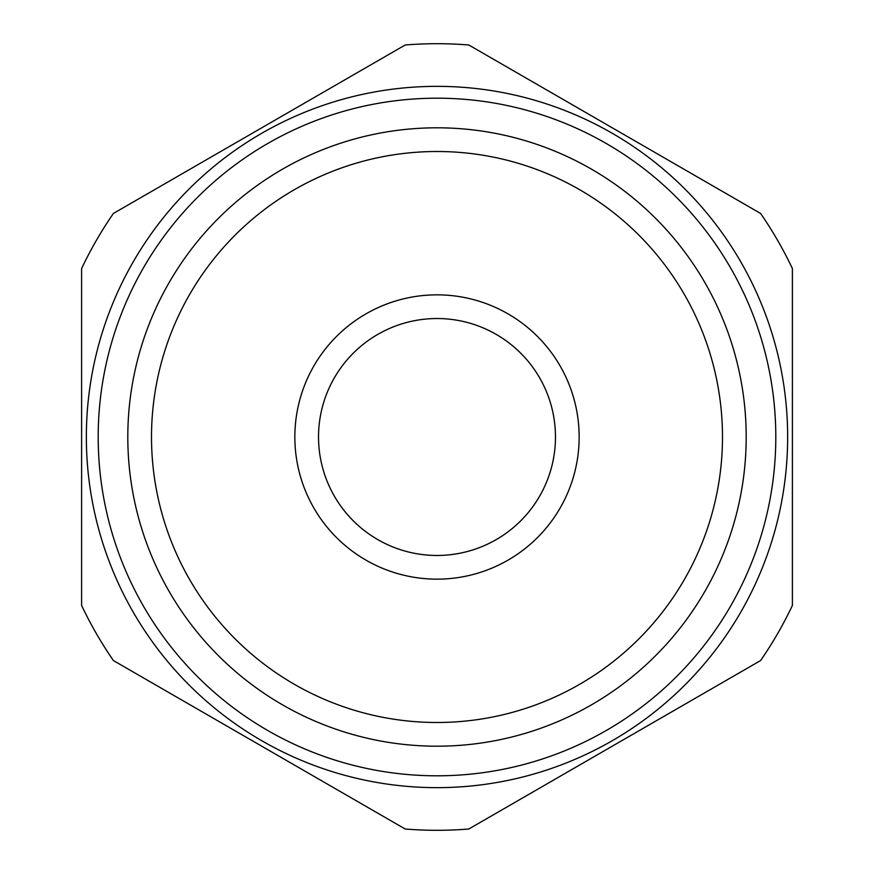 <?xml version="1.0" encoding="UTF-8"?>
<svg xmlns="http://www.w3.org/2000/svg" width="874" height="874" viewBox="0 0 874 874"><rect width="100%" height="100%" fill="white"/><g stroke="black" fill="none" stroke-linecap="round" stroke-linejoin="round"><path stroke-width="1.31" d="M468.803 44.989A393.3 393.3 0 0 0 405.197 44.989L113.401 213.453A393.3 393.3 0 0 0 81.61 268.537L81.61 605.464A393.3 393.3 0 0 0 113.401 660.547L405.197 829.011A393.3 393.3 0 0 0 468.803 829.011L760.599 660.547A393.3 393.3 0 0 0 792.39 605.464L792.39 268.537A393.3 393.3 0 0 0 760.599 213.453L468.803 44.989M687.543 300.121A285.503 285.503 0 0 0 300.121 186.457A285.503 285.503 0 0 0 186.457 573.879A285.503 285.503 0 0 0 573.879 687.543A285.503 285.503 0 0 0 687.543 300.121M708.344 288.77A309.188 309.188 0 0 1 585.23 708.344A309.188 309.188 0 0 1 165.656 585.23A309.188 309.188 0 0 1 288.77 165.656A309.188 309.188 0 0 1 708.344 288.77M505.15 561.753A142.156 142.156 0 0 0 561.753 368.85A142.156 142.156 0 0 0 368.85 312.247A142.156 142.156 0 0 0 312.247 505.15A142.156 142.156 0 0 0 505.15 561.753M493.799 540.962A118.46 118.46 0 0 0 540.962 380.201A118.46 118.46 0 0 0 380.201 333.038A118.46 118.46 0 0 0 333.038 493.799A118.46 118.46 0 0 0 493.799 540.962M437 787.649A350.649 350.649 0 0 0 787.649 437A350.649 350.649 0 0 0 437 86.351A350.649 350.649 0 0 0 86.351 437A350.649 350.649 0 0 0 437 787.649A350.649 350.649 0 0 0 787.649 437A350.649 350.649 0 0 0 437 86.351A350.649 350.649 0 0 0 86.351 437A350.649 350.649 0 0 0 437 787.649M437 775.806A338.806 338.806 0 0 1 98.194 437A338.806 338.806 0 0 1 437 98.194A338.806 338.806 0 0 1 775.806 437A338.806 338.806 0 0 1 437 775.806"/></g></svg>
